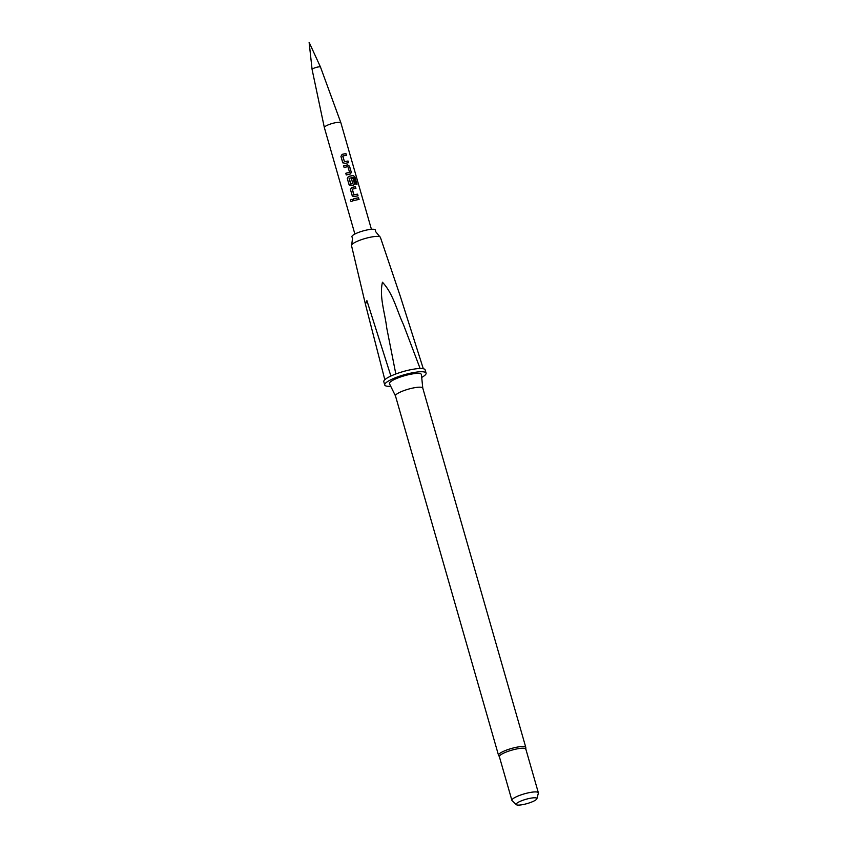<?xml version="1.0" encoding="UTF-8"?>
<svg xmlns="http://www.w3.org/2000/svg" width="847" height="847" viewBox="0 0 847 847"><rect width="100%" height="100%" fill="white"/><g stroke="black" fill="none" stroke-linecap="round" stroke-linejoin="round"><path stroke-width="1.27" d="M352.521 200.178C351.441 199.045 350.796 199.278 350.552 200.887L351.304 201.618M352.479 200.157C351.389 199.024 350.722 199.267 350.478 200.877C351.505 201.988 352.172 201.745 352.479 200.157L351.928 199.49M390.742 386.317A21.503 4.436 -16 0 1 384.729 384.972L383.807 381.732A21.503 4.436 -16 0 1 390.901 376.036L366.899 300.643L365.428 304.232L351.516 245.598A15.013 3.102 -16 0 1 351.706 244.857L352.532 238.325L351.95 236.842A12.207 2.52 -16 0 1 352.151 235.985A12.207 2.52 -16 0 1 364.771 230.479A12.207 2.52 -16 0 1 375.39 230.119L375.687 231.686L379.837 236.789A15.013 3.102 -16 0 1 380.388 237.319L400.324 296.344L423.299 368.731A21.503 4.436 -16 0 1 425.152 369.874L426.083 373.114A21.503 4.436 -16 0 1 421.7 377.434M309.123 42.371L312.098 69.496A4.373 0.9 164 0 0 312.098 69.507L324.348 127.569A8.608 1.779 164 0 0 324.359 127.59L354.882 234.047M371.42 229.304L340.896 122.847A8.608 1.779 164 0 0 340.886 122.826L320.505 67.104A4.373 0.9 164 0 0 320.505 67.082A4.373 0.9 164 0 0 316.566 67.315A4.373 0.9 164 0 0 312.194 69.242A4.373 0.9 164 0 0 312.098 69.496M340.886 122.826A8.608 1.779 164 0 0 333.199 123.228A8.608 1.779 164 0 0 324.528 127.05A8.608 1.779 164 0 0 324.348 127.569M351.706 244.857A15.013 3.102 -16 0 1 351.823 244.677A15.013 3.102 -16 0 1 369.006 237.509A15.013 3.102 -16 0 1 379.837 236.789M538.364 792.792L525.839 749.097A13.764 2.837 164 0 0 515.4 749.235A13.764 2.837 164 0 0 499.37 756.678L511.906 800.373A13.764 2.837 -16 0 1 527.925 792.93A13.764 2.837 -16 0 1 538.364 792.792A13.764 2.837 -16 0 1 538.364 793.152L536.892 798.753A10.789 2.223 -16 0 1 524.335 804.301A10.789 2.223 -16 0 1 516.31 804.65A10.789 2.223 -16 0 1 528.719 798.583A10.789 2.223 -16 0 1 536.892 798.753M395.517 396.004A14.198 2.933 -16 0 1 395.475 395.898A14.198 2.933 -16 0 1 412.002 388.233A14.198 2.933 -16 0 1 422.769 388.074A14.198 2.933 -16 0 1 422.78 388.191M395.485 395.951L389.472 383.744A16.622 3.43 -16 0 1 408.783 374.639A16.622 3.43 -16 0 1 421.414 374.586L422.78 388.127M384.729 384.972A21.503 4.436 -16 0 1 409.768 373.347A21.503 4.436 -16 0 1 426.083 373.114M390.901 376.036A21.503 4.436 -16 0 1 395.824 373.982A21.503 4.436 -16 0 1 408.847 370.107A21.503 4.436 -16 0 1 420.123 368.509A21.503 4.436 -16 0 1 423.299 368.731M420.123 368.509L403.331 324.295C396.767 310.33 393.177 293.57 382.442 282.231C379.128 296.736 384.993 312.977 386.751 328.033L395.824 373.982M340.939 156.42L342.643 162.359L344.718 163.492A8.608 1.779 164 0 1 348.551 162.719L348.064 161.025A8.608 1.779 164 0 0 344.464 161.735L342.823 156.017A8.608 1.779 164 0 1 346.423 155.297L345.936 153.603A8.608 1.779 164 0 0 342.103 154.376L340.939 156.42L342.855 162.804M350.256 174.006L351.261 172.185L349.557 166.234L347.651 164.89A8.608 1.779 164 0 0 343.649 165.874L344.136 167.579A8.608 1.779 164 0 1 347.916 166.626L349.557 172.343A8.608 1.779 164 0 0 345.777 173.296L346.264 174.99A8.608 1.779 164 0 1 350.256 174.006L350.838 173.762M354.004 184.805L354.427 183.227L353.03 178.357A8.608 1.779 164 0 0 351.463 178.611L352.776 183.577A8.608 1.779 164 0 0 350.849 184.011L349.218 178.294A8.608 1.779 164 0 1 353.792 177.468L355.835 184.297A8.608 1.779 164 0 1 357.021 184.265L354.978 177.118L353.421 175.573A8.608 1.779 164 0 0 348.445 176.462L347.281 178.505L349.186 184.9M353.432 185.048A8.608 1.779 164 0 0 351.06 185.588L348.985 184.455L349.356 185.112M351.611 187.515L350.467 189.58L352.151 195.498L354.226 196.631A8.608 1.779 164 0 1 358.048 195.858L357.561 194.164A8.608 1.779 164 0 0 353.972 194.874L352.331 189.156A8.608 1.779 164 0 1 355.92 188.436L355.433 186.742A8.608 1.779 164 0 0 351.611 187.515L350.446 189.548L352.352 195.943M358.599 197.785A8.608 1.779 164 0 0 353.157 199.013L353.644 200.707A8.608 1.779 164 0 1 359.086 199.479L358.514 197.838A8.428 1.736 164 0 0 353.178 199.045L353.654 200.707M350.478 200.877L351.23 201.607M516.31 804.65L512.096 800.68A13.764 2.837 -16 0 1 511.906 800.373M365.428 304.232L384.824 379.731M358.99 199.5L358.514 197.838M355.433 186.742L355.348 186.795A8.428 1.736 164 0 0 351.6 187.547M355.825 188.447L355.348 186.795M352.246 189.294L353.824 194.789M357.561 194.164L357.476 194.217A8.428 1.736 164 0 0 353.951 194.916M357.953 195.869L357.476 194.217M352.172 195.53L352.521 196.165M356.873 184.254L354.978 177.118M354.84 177.182L353.421 175.573M353.315 175.625A8.428 1.736 164 0 0 348.435 176.504L348.445 176.462M348.435 176.504L347.281 178.505M347.302 178.537L349.006 184.487M353.368 185.101L354.427 183.227M354.342 183.28L353.03 178.357M352.945 178.41A8.428 1.736 164 0 0 351.473 178.653M350.849 184.011L350.838 184.053A8.428 1.736 164 0 1 352.723 183.63L352.776 183.577M349.112 178.473L350.69 183.968M349.557 172.343L349.504 172.396A8.428 1.736 164 0 0 345.798 173.328L346.285 174.99M343.649 165.874L344.157 167.568M347.651 164.89L347.588 164.932A8.428 1.736 164 0 0 343.67 165.906M349.557 166.234L347.588 164.932M351.261 172.185L349.462 166.287M350.203 174.059L351.177 172.237M342.103 154.376L340.96 156.441M345.936 153.603L345.841 153.656A8.428 1.736 164 0 0 342.093 154.419M346.317 155.319L345.841 153.656M342.739 156.155L344.464 161.735M348.064 161.025L347.969 161.078A8.428 1.736 164 0 0 344.454 161.777M348.445 162.74L347.969 161.078M342.664 162.391L343.024 163.026M395.475 395.898L498.512 755.238A14.198 2.933 -16 0 1 515.04 747.562A14.198 2.933 -16 0 1 525.796 747.403L525.839 749.436M309.134 42.35L320.505 67.082M525.796 747.403L422.769 388.074M498.512 755.238L499.55 756.974"/></g></svg>
